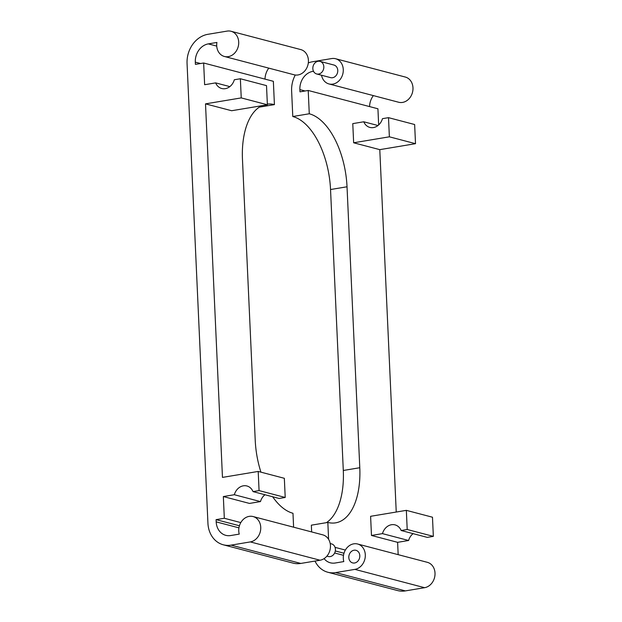 <?xml version="1.0" encoding="UTF-8"?>
<svg xmlns="http://www.w3.org/2000/svg" width="622" height="622" viewBox="0 0 622 622"><rect width="100%" height="100%" fill="white"/><g stroke="black" fill="none" stroke-linecap="round" stroke-linejoin="round"><path stroke-width="0.93" d="M316.676 73.971L330.616 77.633A6.515 5.427 -75.3 0 0 332.56 77.719A6.515 5.427 -75.3 0 0 337.73 71.569A6.515 5.427 -75.3 0 0 333.928 65.03L319.988 61.368A6.515 5.427 104.7 0 1 323.79 67.907A6.515 5.427 104.7 0 1 318.62 74.057A6.515 5.427 104.7 0 1 316.676 73.971A6.515 5.427 104.7 0 1 312.835 68.591A6.515 5.427 104.7 0 1 318.044 61.29A6.515 5.427 104.7 0 1 319.988 61.368M354.019 550.221A6.515 5.427 104.7 0 1 355.963 550.307A6.515 5.427 104.7 0 1 359.773 556.846A6.515 5.427 104.7 0 1 354.602 562.996A6.515 5.427 104.7 0 1 352.651 562.91A6.515 5.427 104.7 0 1 348.849 556.371A6.515 5.427 104.7 0 1 354.019 550.221M321.527 75.246A13.031 10.854 -75.3 0 0 328.96 83.939A13.031 10.854 -75.3 0 0 332.856 84.102A13.031 10.854 -75.3 0 0 343.196 71.802A13.031 10.854 -75.3 0 0 335.585 58.732A13.031 10.854 -75.3 0 0 331.689 58.561L312.454 61.772A26.062 21.716 -75.3 0 0 308.302 62.931M328.96 83.939L398.671 102.249A13.031 10.854 -75.3 0 0 402.566 102.412A13.031 10.854 -75.3 0 0 412.907 90.112A13.031 10.854 -75.3 0 0 405.295 77.042L335.585 58.732M315.004 561.067A26.062 21.716 -75.3 0 0 327.872 572.256A26.062 21.716 -75.3 0 0 335.647 572.59L354.89 569.379A13.031 10.854 -75.3 0 0 365.231 557.079A13.031 10.854 -75.3 0 0 357.619 544.009A13.031 10.854 -75.3 0 0 353.731 543.838A13.031 10.854 -75.3 0 0 343.81 561.58L335.211 563.011A16.289 13.567 -75.3 0 1 330.352 562.801A16.289 13.567 -75.3 0 1 324.07 558.634M413.094 533.645A11.935 9.944 -75.3 0 0 408.607 540.495L397.613 542.33L398.173 554.661M407.208 529.501L433.347 536.366L432.477 517.216L406.337 510.351L407.208 529.501L401.159 530.512A11.935 9.944 104.7 0 0 395.04 524.882A11.935 9.944 104.7 0 0 391.479 524.727A11.935 9.944 104.7 0 0 382.468 533.629L408.607 540.495M363.769 121.788L352.775 123.622L353.646 142.78L389.372 136.817L388.501 117.659L382.46 118.67A11.935 9.944 104.7 0 1 373.441 127.572A11.935 9.944 104.7 0 1 369.88 127.417A11.935 9.944 104.7 0 1 363.769 121.788L377.974 125.52M369.569 106.58A16.289 13.567 104.7 0 1 373.355 95.601M313.496 71.25L312.889 71.351A16.289 13.567 -75.3 0 0 299.874 89.607L305.114 90.983M295.279 75.013A26.062 21.716 -75.3 0 0 291.625 90.983L292.783 116.524L309.274 113.772L308.217 90.47L299.975 91.846L299.874 89.607M378.658 124.936L377.927 108.78L308.217 90.47M389.372 136.817L415.512 143.682L414.641 124.524L388.501 117.659M415.512 143.682L379.785 149.645L396.237 512.03M433.347 536.366L427.298 537.377L401.159 530.512M357.619 544.009L427.33 562.319A13.031 10.854 104.7 0 1 434.941 575.389A13.031 10.854 104.7 0 1 424.601 587.689L405.357 590.9A26.062 21.716 104.7 0 1 397.582 590.566L327.872 572.256M309.274 113.772A65.154 33.751 -99.5 0 1 347.029 186.779L330.539 189.531A65.154 33.751 80.5 0 0 292.783 116.524M328.603 539.344L327.833 522.426A65.154 33.751 -99.5 0 0 335.655 522.838A65.154 33.751 -99.5 0 0 359.788 467.728L347.029 186.779M335.048 547.352L345.365 550.058M406.337 510.351L370.603 516.307L371.474 535.464L397.613 542.33M379.785 149.645L353.646 142.78M382.468 533.629L371.474 535.464M335.297 550.96L343.982 553.238M327.833 522.426L311.342 525.178L311.645 531.934M326.433 522.659A65.154 33.751 80.5 0 0 343.297 470.481L330.539 189.531M326.892 556.146L328.253 556.503A6.515 5.427 -75.3 0 0 330.196 556.589A6.515 5.427 -75.3 0 0 335.375 550.439A6.515 5.427 -75.3 0 0 331.565 543.9L330.204 543.542M264.956 494.739A11.935 9.944 104.7 0 0 260.478 501.589L249.484 503.423L223.337 496.558L224.324 518.266L216.083 519.642L216.184 521.881A16.289 13.567 104.7 0 0 225.786 535.34A16.289 13.567 104.7 0 0 230.645 535.55L239.245 534.111A13.031 10.854 104.7 0 1 249.165 516.377A13.031 10.854 104.7 0 1 253.053 516.54A13.031 10.854 104.7 0 1 260.665 529.61A13.031 10.854 104.7 0 1 250.324 541.918L231.081 545.129A26.062 21.716 104.7 0 1 223.306 544.794A26.062 21.716 104.7 0 1 207.935 523.25L187.059 63.522A26.062 21.716 104.7 0 1 207.888 34.311L227.123 31.1A13.031 10.854 -75.3 0 1 231.019 31.263L300.729 49.573A13.031 10.854 -75.3 0 1 308.341 62.651A13.031 10.854 -75.3 0 1 298 74.951A13.031 10.854 -75.3 0 1 294.105 74.78L224.394 56.47A13.031 10.854 -75.3 0 0 228.29 56.641A13.031 10.854 -75.3 0 0 238.63 44.341A13.031 10.854 -75.3 0 0 231.019 31.263M223.306 544.794L293.016 563.104A26.062 21.716 -75.3 0 0 300.791 563.439L320.035 560.228A13.031 10.854 -75.3 0 0 330.375 547.92A13.031 10.854 -75.3 0 0 322.764 534.85L253.053 516.54M205.509 103.866L231.648 110.732L267.382 104.776L241.235 97.903L205.509 103.866L222.466 477.401L258.2 471.437L284.34 478.302L285.21 497.46L279.161 498.471L253.022 491.605A11.935 9.944 -75.3 0 0 246.911 485.976A11.935 9.944 -75.3 0 0 243.342 485.821A11.935 9.944 -75.3 0 0 234.331 494.723L223.337 496.558M267.382 104.776L266.511 85.618L240.364 78.753L234.323 79.756A11.935 9.944 104.7 0 1 225.312 88.658A11.935 9.944 104.7 0 1 221.751 88.511A11.935 9.944 104.7 0 1 215.632 82.881L204.638 84.716L203.651 63.001L195.409 64.377L195.308 62.146A16.289 13.567 104.7 0 1 208.323 43.89L216.915 42.452A13.031 10.854 -75.3 0 0 224.394 56.47M259.327 107.139L274.419 104.62L273.361 81.311L203.651 63.001M268.79 68.132A16.289 13.567 -75.3 0 0 265.003 79.118M229.837 86.614L215.632 82.881M274.419 104.62A65.154 33.751 80.5 0 0 267.351 104.099M261.885 105.686A65.154 33.751 80.5 0 0 242.463 159.318L255.222 440.267A65.154 33.751 80.5 0 0 260.929 472.16M240.8 522.597L224.324 518.266M272.661 496.76A65.154 33.751 80.5 0 0 292.978 513.274L293.607 527.192M241.235 97.903L240.364 78.753M285.21 497.46L259.071 490.595L253.022 491.605M260.478 501.589L234.331 494.723M258.2 471.437L259.071 490.595M239.416 525.769L216.083 519.642M312.889 71.351L313.651 71.553M334.636 552.989L343.5 555.322M354.89 569.379L424.601 587.689M335.647 572.59L405.357 590.9M359.788 467.728L343.297 470.481M320.035 560.228L250.324 541.918M300.791 563.439L231.081 545.129M200.548 63.522L195.308 62.146M216.736 46.098L208.323 43.89M238.934 527.853L216.184 521.881"/></g></svg>
